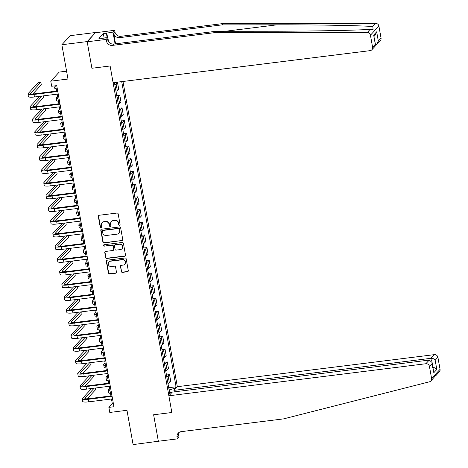 <?xml version="1.0" encoding="UTF-8"?>
<svg xmlns="http://www.w3.org/2000/svg" width="468" height="468" viewBox="0 0 468 468"><rect width="100%" height="100%" fill="white"/><g stroke="black" fill="none" stroke-linecap="round" stroke-linejoin="round"><path stroke-width="0.7" d="M119.498 225.301A0.725 0.684 -137 0 0 120.071 224.517L118.182 213.917A1.035 0.977 -137 0 0 117.012 213.045L99.134 215.274A1.035 0.977 -137 0 0 98.321 216.397L100.205 226.992A0.725 0.684 -137 0 0 101.433 227.401A0.725 0.684 -137 0 0 101.597 226.822L101.351 225.447A3.305 3.136 -137 0 1 103.96 221.861L105.452 221.674A3.305 3.136 -137 0 1 109.196 224.47L109.442 225.845A0.725 0.684 -137 0 0 110.67 226.249A0.725 0.684 -137 0 0 110.834 225.67L110.588 224.295A3.305 3.136 -137 0 1 113.197 220.709L114.689 220.522A3.305 3.136 -137 0 1 118.433 223.318L118.679 224.693A0.725 0.684 -137 0 0 119.498 225.301M111.349 221.645L111.577 221.399A3.305 3.136 -137 0 1 113.426 220.463L114.917 220.276A3.305 3.136 -137 0 1 118.661 223.072L118.907 224.447A0.725 0.684 -137 0 0 120.001 224.962M98.684 215.456A1.035 0.977 -137 0 0 98.549 216.152L100.439 226.746A0.725 0.684 -137 0 0 101.533 227.261M102.112 222.797L102.34 222.552A3.305 3.136 -137 0 1 104.194 221.616L105.68 221.428A3.305 3.136 -137 0 1 109.43 224.225L109.67 225.599A0.725 0.684 -137 0 0 110.764 226.108M121.282 271.498A1.035 0.977 -137 0 0 122.452 272.37L127.466 271.744A1.035 0.977 -137 0 0 128.285 270.621L126.184 258.857A1.035 0.977 -137 0 0 125.014 257.979L107.137 260.208A1.035 0.977 -137 0 0 106.324 261.331L108.418 273.101A1.035 0.977 -137 0 0 109.588 273.973L115.649 273.218A1.035 0.977 -137 0 0 116.462 272.095L115.567 267.058A1.035 0.977 -137 0 0 114.397 266.187L111.39 266.561A2.767 2.621 -137 0 1 108.892 262.01A2.767 2.621 -137 0 1 110.442 261.226L122.212 259.758A2.767 2.621 -137 0 1 124.71 264.309A2.767 2.621 -137 0 1 123.16 265.093L121.2 265.338A1.035 0.977 -137 0 0 120.381 266.462L121.51 271.253A1.035 0.977 -137 0 0 122.68 272.124L127.694 271.498A1.035 0.977 -137 0 0 128.15 271.317M87.159 41.582L91.909 68.258L110.12 65.982L113.098 82.701L370.089 50.649A3.159 2.995 -137 0 0 372.581 47.221L370.44 35.182A3.159 2.995 -137 0 0 367.234 32.491L214.841 32.62L112.402 45.39A5.265 4.99 43 0 1 106.435 40.944L106.166 39.417L87.194 41.787L95.63 32.491L87.159 41.582L61.864 44.735L67.971 79.033L50.772 81.175L51.679 86.258L56.733 85.626L113.935 406.739L108.874 407.371L109.781 412.448L126.98 410.301L133.088 444.6L158.605 441.213M178.39 433.801L178.981 437.094L177.319 438.879L158.348 441.242L153.633 414.771L158.383 441.447M87.194 41.787L91.909 68.258L110.12 65.982L171.844 412.501L153.633 414.771L171.844 412.501L168.866 395.782L425.857 363.735L429.279 360.062L172.288 392.108L168.866 395.782M121.943 240.722A1.035 0.977 -137 0 0 122.756 239.604L120.662 227.834A1.035 0.977 -137 0 0 119.492 226.962L101.614 229.191A1.035 0.977 -137 0 0 100.796 230.309L102.896 242.079A1.035 0.977 -137 0 0 104.066 242.956L122.171 240.476A1.035 0.977 -137 0 0 122.622 240.3M123.423 243.342L125.518 255.113A1.035 0.977 -137 0 1 124.704 256.236L106.827 258.465A1.035 0.977 -137 0 1 105.657 257.593L104.762 252.556A1.035 0.977 -137 0 1 105.575 251.433L112.823 250.526A1.035 0.977 -137 0 0 113.642 249.409L113.045 246.063A1.035 0.977 -137 0 0 111.875 245.191L104.329 246.133A0.725 0.684 -137 0 1 103.674 244.939A0.725 0.684 -137 0 1 104.077 244.735L122.253 242.471A1.035 0.977 -137 0 1 123.423 243.342M61.864 44.735L70.335 35.644L95.63 32.491M174.184 391.874L173.915 390.365L177.343 386.691L122.973 81.467M114.438 82.532L169.767 393.547L171.148 392.061L169.451 391.804M121.703 81.625L176.062 386.79L174.675 388.282L174.868 389.347M171.341 393.132L171.148 392.061M66.573 71.171L59.243 72.084L50.772 81.175M111.478 398.999L112.308 403.685L108.874 407.371M55.68 85.761L56.628 91.079M57.172 94.15L58.892 103.779M59.436 106.85L61.15 116.479M61.7 119.551L63.414 129.186M63.964 132.257L65.678 141.886M66.222 144.957L67.942 154.586M68.486 157.657L70.2 167.292M70.75 170.364L72.464 179.993M73.014 183.064L74.728 192.693M75.278 195.764L76.992 205.399M77.536 208.471L79.256 218.1M79.8 221.171L81.514 230.8M82.064 233.871L83.778 243.506M84.328 246.577L86.042 256.207M86.586 259.278L88.306 268.907M88.85 271.978L90.564 281.607M91.114 284.684L92.828 294.313M93.378 297.385L95.092 307.014M95.636 310.085L97.356 319.714M97.9 322.785L99.614 332.42M100.164 335.492L101.878 345.121M102.428 348.192L104.142 357.821M104.692 360.892L106.406 370.527M106.95 373.599L108.67 383.228M109.214 386.299L110.928 395.928M170.095 391.903L169.714 389.768L169.106 389.844M113.367 403.551L112.308 403.685M114.42 82.854L117.509 82.473L116.122 83.959A4.212 0.837 169.9 0 1 114.742 84.655M115.918 91.26A4.212 0.837 169.9 0 0 117.304 90.564L118.685 89.078L117.509 82.473M116.684 95.56L119.773 95.174L118.386 96.66A4.212 0.837 169.9 0 1 117.006 97.356M118.182 103.96A4.212 0.837 169.9 0 0 119.562 103.264L120.949 101.778L119.773 95.174M118.948 108.26L122.037 107.874L120.65 109.36A4.212 0.837 169.9 0 1 119.27 110.062M120.446 116.667A4.212 0.837 169.9 0 0 121.826 115.965L123.213 114.479L122.037 107.874M121.212 120.96L124.301 120.574L122.914 122.066A4.212 0.837 169.9 0 1 121.528 122.762M122.704 129.367A4.212 0.837 169.9 0 0 124.09 128.671L125.477 127.185L124.301 120.574M123.47 133.667L126.559 133.281L125.178 134.766A4.212 0.837 169.9 0 1 123.792 135.463M124.968 142.067A4.212 0.837 169.9 0 0 126.354 141.371L127.735 139.885L126.559 133.281M125.734 146.367L128.823 145.981L127.436 147.467A4.212 0.837 169.9 0 1 126.056 148.169M127.232 154.773A4.212 0.837 169.9 0 0 128.612 154.071L129.999 152.586L128.823 145.981M127.998 159.067L131.087 158.681L129.7 160.173A4.212 0.837 169.9 0 1 128.32 160.869M129.496 167.474A4.212 0.837 169.9 0 0 130.876 166.778L132.263 165.286L131.087 158.681M130.262 171.774L133.351 171.387L131.964 172.873A4.212 0.837 169.9 0 1 130.578 173.569M131.76 180.174A4.212 0.837 169.9 0 0 133.14 179.478L134.527 177.992L133.351 171.387M132.52 184.474L135.609 184.088L134.228 185.574A4.212 0.837 169.9 0 1 132.842 186.276M134.018 192.88A4.212 0.837 169.9 0 0 135.404 192.178L136.791 190.692L135.609 184.088M134.784 197.174L137.873 196.788L136.486 198.274A4.212 0.837 169.9 0 1 135.106 198.976M136.282 205.581A4.212 0.837 169.9 0 0 137.662 204.885L139.049 203.393L137.873 196.788M137.048 209.88L140.137 209.494L138.75 210.98A4.212 0.837 169.9 0 1 137.37 211.676M138.546 218.281A4.212 0.837 169.9 0 0 139.926 217.585L141.313 216.099L140.137 209.494M139.312 222.581L142.401 222.195L141.014 223.681A4.212 0.837 169.9 0 1 139.634 224.383M140.809 230.987A4.212 0.837 169.9 0 0 142.19 230.285L143.577 228.799L142.401 222.195M141.57 235.281L144.665 234.895L143.278 236.381A4.212 0.837 169.9 0 1 141.892 237.083M143.068 243.688A4.212 0.837 169.9 0 0 144.454 242.986L145.84 241.5L144.665 234.895M143.834 247.981L146.923 247.601L145.536 249.087A4.212 0.837 169.9 0 1 144.156 249.783M145.332 256.388A4.212 0.837 169.9 0 0 146.718 255.692L148.099 254.206L146.923 247.601M146.098 260.688L149.187 260.302L147.8 261.787A4.212 0.837 169.9 0 1 146.42 262.484M147.595 269.094A4.212 0.837 169.9 0 0 148.976 268.392L150.363 266.906L149.187 260.302M148.362 273.388L151.451 273.002L150.064 274.488A4.212 0.837 169.9 0 1 148.684 275.19M149.859 281.794A4.212 0.837 169.9 0 0 151.24 281.092L152.626 279.607L151.451 273.002M150.626 286.088L153.715 285.708L152.328 287.194A4.212 0.837 169.9 0 1 150.942 287.89M152.118 294.495A4.212 0.837 169.9 0 0 153.504 293.799L154.89 292.313L153.715 285.708M152.884 298.795L155.973 298.409L154.592 299.894A4.212 0.837 169.9 0 1 153.206 300.591M154.381 307.195A4.212 0.837 169.9 0 0 155.768 306.499L157.149 305.013L155.973 298.409M155.148 311.495L158.237 311.109L156.85 312.595A4.212 0.837 169.9 0 1 155.47 313.297M156.645 319.901A4.212 0.837 169.9 0 0 158.026 319.199L159.412 317.714L158.237 311.109M157.412 324.195L160.501 323.809L159.114 325.301A4.212 0.837 169.9 0 1 157.734 325.997M158.909 332.602A4.212 0.837 169.9 0 0 160.29 331.906L161.676 330.42L160.501 323.809M159.676 336.901L162.765 336.515L161.378 338.001A4.212 0.837 169.9 0 1 159.992 338.697M161.173 345.302A4.212 0.837 169.9 0 0 162.554 344.606L163.94 343.12L162.765 336.515M161.934 349.602L165.023 349.216L163.642 350.702A4.212 0.837 169.9 0 1 162.256 351.404M163.431 358.008A4.212 0.837 169.9 0 0 164.818 357.306L166.204 355.82L165.023 349.216M164.198 362.302L167.287 361.916L165.9 363.402A4.212 0.837 169.9 0 1 164.52 364.104M165.695 370.709A4.212 0.837 169.9 0 0 167.076 370.012L168.462 368.521L167.287 361.916M166.462 375.008L169.551 374.622L168.164 376.108A4.212 0.837 169.9 0 1 166.784 376.804M167.959 383.409A4.212 0.837 169.9 0 0 169.34 382.713L170.726 381.227L169.551 374.622M168.726 387.709L176.062 386.79M169.714 389.768L174.675 388.282M101.158 229.367A1.035 0.977 -137 0 0 101.029 230.063L103.124 241.833A1.035 0.977 -137 0 0 104.294 242.711L122.171 240.476M119.463 229.104A0.725 0.684 -137 0 0 118.644 228.495L102.954 230.449A0.725 0.684 -137 0 0 102.381 231.233L102.644 232.678A3.305 3.136 -137 0 0 106.388 235.474L117.111 234.14A3.305 3.136 -137 0 0 119.72 230.548L119.697 228.858A0.725 0.684 -137 0 0 118.872 228.249L118.644 228.495M102.55 230.654L102.779 230.408A0.725 0.684 -137 0 1 103.182 230.203L118.872 228.249M118.966 233.204L119.194 232.959A3.305 3.136 -137 0 0 119.954 230.303L119.72 230.548M119.697 228.858L119.954 230.303M105.124 251.614A1.035 0.977 -137 0 0 104.99 252.31L105.885 257.347A1.035 0.977 -137 0 0 107.055 258.219L124.933 255.99A1.035 0.977 -137 0 0 125.389 255.809M113.402 250.234L113.63 249.988A1.035 0.977 -137 0 0 113.87 249.163L113.274 245.817A1.035 0.977 -137 0 0 112.104 244.945L104.329 246.133M103.802 244.834A0.725 0.684 -137 0 0 104.557 245.887M120.346 249.59A2.767 2.621 -137 0 0 122.224 245.729A2.767 2.621 -137 0 0 119.398 244.255L115.251 244.77A1.035 0.977 -137 0 0 114.438 245.893L115.029 249.233A1.035 0.977 -137 0 0 116.204 250.105L120.346 249.59M121.896 248.806L122.125 248.561A2.767 2.621 -137 0 0 119.627 244.009L119.398 244.255M114.672 245.062L114.9 244.817A1.035 0.977 -137 0 1 115.479 244.524L119.627 244.009M120.744 265.52A1.035 0.977 -137 0 0 120.615 266.216L121.51 271.253M124.71 264.309L124.938 264.063A2.767 2.621 -137 0 0 122.441 259.512L122.212 259.758M108.892 262.01L109.126 261.764A2.767 2.621 -137 0 1 110.67 260.98L122.441 259.512M106.686 260.389A1.035 0.977 -137 0 0 106.552 261.085L108.646 272.856A1.035 0.977 -137 0 0 109.822 273.727L115.877 272.973A1.035 0.977 -137 0 0 116.333 272.791M54.025 85.966L54.358 87.861A7.897 1.562 -10.1 0 0 56.172 88.511M54.855 85.86A7.897 1.562 -10.1 0 0 55.715 85.972M32.789 93.974L41.295 84.848L40.845 82.309L38.312 82.625L28.133 93.547A7.897 1.562 -10.1 0 0 27.945 93.986A7.897 1.562 -10.1 0 0 34.006 94.442L57.78 91.476M27.945 93.986L28.396 96.525A7.897 1.562 -10.1 0 0 34.456 96.981L58.231 94.015M57.681 90.944L34.573 93.828A5.265 1.041 169.9 0 1 30.537 93.524A5.265 1.041 169.9 0 1 30.66 93.231L40.845 82.309M214.841 32.62L216.093 31.274L271.013 31.227C309.588 31.233 352.93 30.432 370.124 29.39L373.078 29.49L372.815 26.5C357.534 25.488 315.625 24.757 276.98 24.827L222.06 24.868L119.621 37.645A5.265 4.99 43 0 1 113.654 33.199L114.912 31.853L114.637 30.326L95.665 32.696M222.06 24.868L223.318 23.529L120.873 36.299A5.265 4.99 43 0 1 114.912 31.853M106.435 40.944L107.687 39.599A5.265 4.99 43 0 0 113.654 44.045L216.093 31.274M372.581 47.221L375.318 44.285L373.669 35.041L376.67 31.824L378.32 41.067L381.057 38.13L378.91 26.091L370.44 35.182M372.815 26.5L375.71 23.4L223.318 23.529M106.166 39.417L107.827 37.639L101.603 38.411L101.971 38.019L102.03 38.358M104.124 37.996L103.352 33.655L98.935 38.399L101.971 38.019M103.352 33.655L112.975 32.111L114.637 30.326M107.827 37.639L108.547 41.687M115.543 43.811L113.654 33.199M115.069 43.869L112.975 32.111M375.71 23.4A3.159 2.995 43 0 1 378.91 26.091M381.057 38.13A3.159 2.995 43 0 1 380.332 40.663L377.056 44.179L375.558 45.144M106.757 32.883L107.605 37.662M107.178 37.715L106.388 33.281M375.318 44.285L375.131 46.244L371.855 49.754M373.669 35.041L375.529 44.887M376.67 31.824L375.406 34.93L374.02 36.416M378.32 41.067L377.056 44.179M435.55 375.664L430.858 380.975A3.159 2.995 -137 0 0 431.578 378.442L440.055 369.351A3.159 2.995 43 0 1 439.329 371.885L436.123 375.318M430.858 380.975A3.159 2.995 -137 0 1 429.454 381.8L283.643 418.866L181.204 431.642A5.265 4.99 -137 0 0 177.044 437.352L177.319 438.879M177.343 386.691L434.333 354.645A3.159 2.995 43 0 1 437.908 357.312L435.176 360.249L436.82 369.498L433.818 372.715L432.175 363.466L429.437 366.403L431.578 378.442M437.908 357.312L440.055 369.351M184.439 431.239L184.082 431.28M179.577 432.134L184.129 431.566M173.915 390.365L430.905 358.318L434.333 354.645M429.437 366.403A3.159 2.995 -137 0 0 425.857 363.735M178.946 432.52A5.265 4.99 -137 0 0 178.302 436.006L177.044 437.352M435.176 360.249C434.24 358.88 432.818 358.236 430.905 358.318L431.361 360.875M436.82 369.498C435.883 368.123 434.462 367.479 432.555 367.561M433.818 372.715L432.11 362.513L429.279 360.062M432.175 363.466L432.11 362.513M57.558 96.297L56.359 97.584A7.897 1.562 -10.1 0 0 56.172 98.023A7.897 1.562 -10.1 0 0 57.979 98.672M56.172 98.023L56.622 100.561A7.897 1.562 -10.1 0 0 58.43 101.217M59.816 108.997L58.617 110.284A7.897 1.562 -10.1 0 0 58.43 110.723A7.897 1.562 -10.1 0 0 60.243 111.378M58.43 110.723L58.886 113.262A7.897 1.562 -10.1 0 0 60.694 113.917M62.08 121.698L60.881 122.985A7.897 1.562 -10.1 0 0 60.694 123.423A7.897 1.562 -10.1 0 0 62.507 124.078M60.694 123.423L61.144 125.962A7.897 1.562 -10.1 0 0 62.958 126.617M39.634 96.338L30.397 106.248A7.897 1.562 -10.1 0 0 30.209 106.686A7.897 1.562 -10.1 0 0 36.264 107.143L60.039 104.177M30.209 106.686L30.66 109.225A7.897 1.562 -10.1 0 0 36.72 109.682L60.495 106.722M59.945 103.65L36.837 106.528A5.265 1.041 169.9 0 1 32.801 106.224A5.265 1.041 169.9 0 1 32.924 105.932L42.161 96.022M35.053 106.675L43.559 97.549L43.261 95.882M41.898 109.038L32.661 118.948A7.897 1.562 -10.1 0 0 32.473 119.387A7.897 1.562 -10.1 0 0 38.528 119.849L62.302 116.883M32.473 119.387L32.924 121.932A7.897 1.562 -10.1 0 0 38.984 122.388L62.753 119.422M62.209 116.351L39.101 119.235A5.265 1.041 169.9 0 1 35.065 118.925A5.265 1.041 169.9 0 1 35.188 118.632L44.425 108.722M37.317 119.375L45.817 110.255L45.525 108.588M44.156 121.738L34.919 131.654A7.897 1.562 -10.1 0 0 34.731 132.093A7.897 1.562 -10.1 0 0 40.792 132.549L64.566 129.583M34.731 132.093L35.188 134.632A7.897 1.562 -10.1 0 0 41.242 135.088L65.017 132.122M64.473 129.051L41.365 131.935A5.265 1.041 169.9 0 1 37.323 131.631A5.265 1.041 169.9 0 1 37.452 131.338L46.689 121.423M39.575 132.081L48.081 122.955L47.783 121.288M64.344 134.398L63.145 135.691A7.897 1.562 -10.1 0 0 62.958 136.124A7.897 1.562 -10.1 0 0 64.765 136.779M62.958 136.124L63.408 138.668A7.897 1.562 -10.1 0 0 65.222 139.324M46.42 134.445L37.183 144.355A7.897 1.562 -10.1 0 0 36.995 144.793A7.897 1.562 -10.1 0 0 43.056 145.25L66.83 142.284M36.995 144.793L37.452 147.332A7.897 1.562 -10.1 0 0 43.506 147.789L67.281 144.828M66.731 141.757L43.629 144.635A5.265 1.041 169.9 0 1 39.587 144.331A5.265 1.041 169.9 0 1 39.716 144.039L48.953 134.129M41.839 144.782L50.345 135.656L50.047 133.988M102.012 38.259L105.598 37.814M108.36 40.634L108.927 42.178M66.608 147.104L65.409 148.391A7.897 1.562 -10.1 0 0 65.222 148.83A7.897 1.562 -10.1 0 0 67.029 149.485M65.222 148.83L65.672 151.369A7.897 1.562 -10.1 0 0 67.486 152.024M68.872 159.804L67.667 161.091A7.897 1.562 -10.1 0 0 67.48 161.53A7.897 1.562 -10.1 0 0 69.293 162.185M67.48 161.53L67.936 164.069A7.897 1.562 -10.1 0 0 69.744 164.724M71.13 172.505L69.931 173.792A7.897 1.562 -10.1 0 0 69.744 174.231A7.897 1.562 -10.1 0 0 71.557 174.886M69.744 174.231L70.2 176.775A7.897 1.562 -10.1 0 0 72.008 177.43M73.394 185.211L72.195 186.498A7.897 1.562 -10.1 0 0 72.008 186.937A7.897 1.562 -10.1 0 0 73.821 187.592M72.008 186.937L72.458 189.476A7.897 1.562 -10.1 0 0 74.272 190.131M75.658 197.911L74.459 199.198A7.897 1.562 -10.1 0 0 74.272 199.637A7.897 1.562 -10.1 0 0 76.079 200.292M74.272 199.637L74.722 202.176A7.897 1.562 -10.1 0 0 76.536 202.831M48.684 147.145L39.447 157.055A7.897 1.562 -10.1 0 0 39.259 157.494A7.897 1.562 -10.1 0 0 45.314 157.95L69.088 154.99M39.259 157.494L39.71 160.033A7.897 1.562 -10.1 0 0 45.77 160.495L69.545 157.529M68.995 154.458L45.887 157.336A5.265 1.041 169.9 0 1 41.851 157.032A5.265 1.041 169.9 0 1 41.974 156.739L51.211 146.829M44.103 157.482L52.609 148.362L52.311 146.695M50.948 159.845L41.71 169.761A7.897 1.562 -10.1 0 0 41.523 170.2A7.897 1.562 -10.1 0 0 47.578 170.656L71.352 167.69M41.523 170.2L41.974 172.739A7.897 1.562 -10.1 0 0 48.034 173.195L71.809 170.229M71.259 167.158L48.151 170.042A5.265 1.041 169.9 0 1 44.115 169.738A5.265 1.041 169.9 0 1 44.238 169.445L53.475 159.529M46.367 170.188L54.873 161.062L54.575 159.395M53.212 172.552L43.969 182.461A7.897 1.562 -10.1 0 0 43.781 182.9A7.897 1.562 -10.1 0 0 49.842 183.357L73.616 180.391M43.781 182.9L44.238 185.439A7.897 1.562 -10.1 0 0 50.292 185.895L74.067 182.929M73.523 179.858L50.415 182.742A5.265 1.041 169.9 0 1 46.379 182.438A5.265 1.041 169.9 0 1 46.502 182.146L55.739 172.236M48.625 182.889L57.131 173.763L56.839 172.095M55.47 185.252L46.233 195.162A7.897 1.562 -10.1 0 0 46.045 195.601A7.897 1.562 -10.1 0 0 52.106 196.057L75.88 193.097M46.045 195.601L46.502 198.139A7.897 1.562 -10.1 0 0 52.556 198.602L76.331 195.636M75.787 192.564L52.679 195.443A5.265 1.041 169.9 0 1 48.637 195.138A5.265 1.041 169.9 0 1 48.766 194.846L58.003 184.936M50.889 195.589L59.395 186.469L59.097 184.801M57.734 197.952L48.496 207.862A7.897 1.562 -10.1 0 0 48.309 208.301A7.897 1.562 -10.1 0 0 54.37 208.763L78.138 205.797M48.309 208.301L48.76 210.846A7.897 1.562 -10.1 0 0 54.82 211.302L78.595 208.336M78.045 205.265L54.937 208.149A5.265 1.041 169.9 0 1 50.901 207.845A5.265 1.041 169.9 0 1 51.024 207.552L60.261 197.636M53.153 208.295L61.659 199.169L61.361 197.502M77.922 210.612L76.723 211.899A7.897 1.562 -10.1 0 0 76.536 212.337A7.897 1.562 -10.1 0 0 78.343 212.993M76.536 212.337L76.986 214.882A7.897 1.562 -10.1 0 0 78.794 215.532M59.998 210.659L50.76 220.568A7.897 1.562 -10.1 0 0 50.573 221.007A7.897 1.562 -10.1 0 0 56.628 221.463L80.402 218.497M50.573 221.007L51.024 223.546A7.897 1.562 -10.1 0 0 57.084 224.002L80.859 221.036M80.309 217.965L57.201 220.849A5.265 1.041 169.9 0 1 53.165 220.545A5.265 1.041 169.9 0 1 53.288 220.252L62.525 210.343M55.417 220.995L63.923 211.869L63.625 210.202M80.18 223.318L78.981 224.605A7.897 1.562 -10.1 0 0 78.794 225.044A7.897 1.562 -10.1 0 0 80.607 225.699M78.794 225.044L79.25 227.583A7.897 1.562 -10.1 0 0 81.058 228.238M62.262 223.359L53.024 233.269A7.897 1.562 -10.1 0 0 52.837 233.707A7.897 1.562 -10.1 0 0 58.892 234.164L82.666 231.198M52.837 233.707L53.288 236.246A7.897 1.562 -10.1 0 0 59.342 236.709L83.117 233.743M82.573 230.671L59.465 233.55A5.265 1.041 169.9 0 1 55.429 233.245A5.265 1.041 169.9 0 1 55.552 232.953L64.789 223.043M57.681 233.696L66.181 224.576L65.889 222.908M82.444 236.018L81.245 237.305A7.897 1.562 -10.1 0 0 81.058 237.744A7.897 1.562 -10.1 0 0 82.871 238.399M81.058 237.744L81.508 240.283A7.897 1.562 -10.1 0 0 83.322 240.938M64.52 236.059L55.282 245.969A7.897 1.562 -10.1 0 0 55.095 246.408A7.897 1.562 -10.1 0 0 61.156 246.87L84.93 243.904M55.095 246.408L55.552 248.953A7.897 1.562 -10.1 0 0 61.606 249.409L85.381 246.443M84.837 243.372L61.729 246.256A5.265 1.041 169.9 0 1 57.687 245.946A5.265 1.041 169.9 0 1 57.816 245.653L67.053 235.743M59.939 246.402L68.445 237.276L68.147 235.609M84.708 248.719L83.509 250.006A7.897 1.562 -10.1 0 0 83.322 250.444A7.897 1.562 -10.1 0 0 85.129 251.1M83.322 250.444L83.772 252.989A7.897 1.562 -10.1 0 0 85.585 253.638M66.784 248.765L57.546 258.675A7.897 1.562 -10.1 0 0 57.359 259.114A7.897 1.562 -10.1 0 0 63.42 259.57L87.194 256.604M57.359 259.114L57.81 261.653A7.897 1.562 -10.1 0 0 63.87 262.109L87.645 259.143M87.095 256.072L63.987 258.956A5.265 1.041 169.9 0 1 59.951 258.652A5.265 1.041 169.9 0 1 60.074 258.359L69.317 248.449M62.203 259.102L70.709 249.976L70.411 248.309M86.972 261.425L85.773 262.712A7.897 1.562 -10.1 0 0 85.585 263.151A7.897 1.562 -10.1 0 0 87.393 263.8M85.585 263.151L86.036 265.689A7.897 1.562 -10.1 0 0 87.849 266.345M69.048 261.466L59.81 271.376A7.897 1.562 -10.1 0 0 59.623 271.814A7.897 1.562 -10.1 0 0 65.678 272.271L89.452 269.305M59.623 271.814L60.074 274.353A7.897 1.562 -10.1 0 0 66.134 274.815L89.909 271.849M89.359 268.778L66.251 271.656A5.265 1.041 169.9 0 1 62.215 271.352A5.265 1.041 169.9 0 1 62.338 271.06L71.575 261.15M64.467 271.803L72.973 262.677L72.675 261.015M89.23 274.125L88.031 275.412A7.897 1.562 -10.1 0 0 87.844 275.851A7.897 1.562 -10.1 0 0 89.657 276.506M87.844 275.851L88.3 278.39A7.897 1.562 -10.1 0 0 90.108 279.045M71.311 274.166L62.074 284.076A7.897 1.562 -10.1 0 0 61.887 284.515A7.897 1.562 -10.1 0 0 67.942 284.977L91.716 282.011M61.887 284.515L62.338 287.059A7.897 1.562 -10.1 0 0 68.398 287.516L92.167 284.55M91.623 281.479L68.515 284.363A5.265 1.041 169.9 0 1 64.479 284.053A5.265 1.041 169.9 0 1 64.602 283.76L73.839 273.85M66.731 284.509L75.231 275.383L74.938 273.716M91.494 286.825L90.295 288.112A7.897 1.562 -10.1 0 0 90.108 288.551A7.897 1.562 -10.1 0 0 91.921 289.206M90.108 288.551L90.558 291.09A7.897 1.562 -10.1 0 0 92.371 291.745M93.758 299.532L92.559 300.819A7.897 1.562 -10.1 0 0 92.371 301.257A7.897 1.562 -10.1 0 0 94.179 301.907M92.371 301.257L92.822 303.796A7.897 1.562 -10.1 0 0 94.635 304.452M96.022 312.232L94.823 313.519A7.897 1.562 -10.1 0 0 94.635 313.958A7.897 1.562 -10.1 0 0 96.443 314.613M94.635 313.958L95.086 316.497A7.897 1.562 -10.1 0 0 96.899 317.152M98.286 324.932L97.081 326.219A7.897 1.562 -10.1 0 0 96.894 326.658A7.897 1.562 -10.1 0 0 98.707 327.313M96.894 326.658L97.35 329.197A7.897 1.562 -10.1 0 0 99.157 329.852M100.544 337.633L99.345 338.92A7.897 1.562 -10.1 0 0 99.157 339.358A7.897 1.562 -10.1 0 0 100.971 340.014M99.157 339.358L99.614 341.903A7.897 1.562 -10.1 0 0 101.421 342.558M102.808 350.339L101.609 351.626A7.897 1.562 -10.1 0 0 101.421 352.065A7.897 1.562 -10.1 0 0 103.235 352.72M101.421 352.065L101.872 354.604A7.897 1.562 -10.1 0 0 103.685 355.259M105.072 363.039L103.873 364.326A7.897 1.562 -10.1 0 0 103.685 364.765A7.897 1.562 -10.1 0 0 105.493 365.42M103.685 364.765L104.136 367.304A7.897 1.562 -10.1 0 0 105.949 367.959M107.336 375.74L106.137 377.027A7.897 1.562 -10.1 0 0 105.949 377.465A7.897 1.562 -10.1 0 0 107.757 378.121M105.949 377.465L106.4 380.01A7.897 1.562 -10.1 0 0 108.207 380.665M109.594 388.446L108.395 389.733A7.897 1.562 -10.1 0 0 108.207 390.172A7.897 1.562 -10.1 0 0 110.021 390.827M108.207 390.172L108.664 392.71A7.897 1.562 -10.1 0 0 110.471 393.366M73.57 286.866L64.332 296.782A7.897 1.562 -10.1 0 0 64.145 297.221A7.897 1.562 -10.1 0 0 70.206 297.677L93.98 294.711M64.145 297.221L64.602 299.76A7.897 1.562 -10.1 0 0 70.656 300.216L94.431 297.25M93.887 294.179L70.779 297.063A5.265 1.041 169.9 0 1 66.737 296.759A5.265 1.041 169.9 0 1 66.865 296.466L76.103 286.556M68.989 297.209L77.495 288.083L77.197 286.416M75.834 299.573L66.596 309.483A7.897 1.562 -10.1 0 0 66.409 309.921A7.897 1.562 -10.1 0 0 72.47 310.378L96.244 307.412M66.409 309.921L66.865 312.46A7.897 1.562 -10.1 0 0 72.92 312.916L96.695 309.956M96.145 306.885L73.043 309.763A5.265 1.041 169.9 0 1 69.001 309.459A5.265 1.041 169.9 0 1 69.129 309.167L78.367 299.257M71.253 309.91L79.759 300.784L79.461 299.116M78.097 312.273L68.86 322.183A7.897 1.562 -10.1 0 0 68.673 322.622A7.897 1.562 -10.1 0 0 74.728 323.078L98.502 320.118M68.673 322.622L69.124 325.161A7.897 1.562 -10.1 0 0 75.184 325.623L98.959 322.657M98.409 319.585L75.301 322.464A5.265 1.041 169.9 0 1 71.265 322.159A5.265 1.041 169.9 0 1 71.388 321.867L80.625 311.957M73.517 322.61L82.023 313.49L81.724 311.823M80.361 324.973L71.124 334.889A7.897 1.562 -10.1 0 0 70.937 335.328A7.897 1.562 -10.1 0 0 76.992 335.784L100.766 332.818M70.937 335.328L71.388 337.867A7.897 1.562 -10.1 0 0 77.448 338.323L101.223 335.357M100.673 332.286L77.565 335.17A5.265 1.041 169.9 0 1 73.529 334.866A5.265 1.041 169.9 0 1 73.651 334.573L82.889 324.657M75.781 335.316L84.287 326.19L83.988 324.523M82.625 337.68L73.382 347.589A7.897 1.562 -10.1 0 0 73.195 348.028A7.897 1.562 -10.1 0 0 79.256 348.485L103.03 345.519M73.195 348.028L73.651 350.567A7.897 1.562 -10.1 0 0 79.706 351.023L103.481 348.063M102.937 344.992L79.829 347.87A5.265 1.041 169.9 0 1 75.793 347.566A5.265 1.041 169.9 0 1 75.915 347.274L85.153 337.364M78.039 348.016L86.545 338.89L86.252 337.223M84.883 350.38L75.646 360.29A7.897 1.562 -10.1 0 0 75.459 360.729A7.897 1.562 -10.1 0 0 81.52 361.185L105.294 358.225M75.459 360.729L75.915 363.267A7.897 1.562 -10.1 0 0 81.97 363.73L105.745 360.764M105.201 357.692L82.093 360.571A5.265 1.041 169.9 0 1 78.051 360.266A5.265 1.041 169.9 0 1 78.179 359.974L87.417 350.064M80.303 360.717L88.809 351.597L88.511 349.929M87.147 363.08L77.91 372.99A7.897 1.562 -10.1 0 0 77.723 373.429A7.897 1.562 -10.1 0 0 83.784 373.891L107.552 370.925M77.723 373.429L78.174 375.974A7.897 1.562 -10.1 0 0 84.234 376.43L108.009 373.464M107.459 370.393L84.351 373.277A5.265 1.041 169.9 0 1 80.315 372.973A5.265 1.041 169.9 0 1 80.438 372.68L89.675 362.764M82.567 373.423L91.073 364.297L90.774 362.63M89.411 375.786L80.174 385.696A7.897 1.562 -10.1 0 0 79.987 386.135A7.897 1.562 -10.1 0 0 86.042 386.591L109.816 383.625M79.987 386.135L80.438 388.674A7.897 1.562 -10.1 0 0 86.498 389.13L110.272 386.164M109.723 383.093L86.615 385.977A5.265 1.041 169.9 0 1 82.579 385.673A5.265 1.041 169.9 0 1 82.701 385.38L91.939 375.471M84.831 386.123L93.337 376.997L93.038 375.33M91.675 388.487L82.438 398.397A7.897 1.562 -10.1 0 0 82.251 398.835A7.897 1.562 -10.1 0 0 88.306 399.292L112.08 396.332M82.251 398.835L82.701 401.374A7.897 1.562 -10.1 0 0 88.756 401.836L112.531 398.871M111.987 395.799L88.879 398.677A5.265 1.041 169.9 0 1 84.843 398.373A5.265 1.041 169.9 0 1 84.965 398.081L94.203 388.171M87.095 398.824L95.595 389.704L95.302 388.036M117.304 90.564L116.122 83.959M119.562 103.264L118.386 96.66M121.826 115.965L120.65 109.36M124.09 128.671L122.914 122.066M126.354 141.371L125.178 134.766M128.612 154.071L127.436 147.467M130.876 166.778L129.7 160.173M133.14 179.478L131.964 172.873M135.404 192.178L134.228 185.574M137.662 204.885L136.486 198.274M139.926 217.585L138.75 210.98M142.19 230.285L141.014 223.681M144.454 242.986L143.278 236.381M146.718 255.692L145.536 249.087M148.976 268.392L147.8 261.787M151.24 281.092L150.064 274.488M153.504 293.799L152.328 287.194M155.768 306.499L154.592 299.894M158.026 319.199L156.85 312.595M160.29 331.906L159.114 325.301M162.554 344.606L161.378 338.001M164.818 357.306L163.642 350.702M167.076 370.012L165.9 363.402M169.34 382.713L168.164 376.108M34.006 94.442L34.456 96.981M30.66 93.231L30.753 93.752M276.98 24.827L225.36 31.262M119.621 37.645L120.873 36.299M113.654 44.045L112.402 45.39M367.234 32.491L370.124 29.39M36.264 107.143L36.72 109.682M32.924 105.932L33.017 106.458M38.528 119.849L38.984 122.388M35.188 118.632L35.281 119.159M40.792 132.549L41.242 135.088M37.452 131.338L37.545 131.859M43.056 145.25L43.506 147.789M39.716 144.039L39.803 144.565M45.314 157.95L45.77 160.495M41.974 156.739L42.067 157.266M47.578 170.656L48.034 173.195M44.238 169.445L44.331 169.966M49.842 183.357L50.292 185.895M46.502 182.146L46.595 182.666M52.106 196.057L52.556 198.602M48.766 194.846L48.859 195.372M54.37 208.763L54.82 211.302M51.024 207.552L51.117 208.073M56.628 221.463L57.084 224.002M53.288 220.252L53.381 220.773M58.892 234.164L59.342 236.709M55.552 232.953L55.645 233.479M61.156 246.87L61.606 249.409M57.816 245.653L57.909 246.18M63.42 259.57L63.87 262.109M60.074 258.359L60.167 258.88M65.678 272.271L66.134 274.815M62.338 271.06L62.431 271.586M67.942 284.977L68.398 287.516M64.602 283.76L64.695 284.287M70.206 297.677L70.656 300.216M66.865 296.466L66.959 296.987M72.47 310.378L72.92 312.916M69.129 309.167L69.217 309.693M74.728 323.078L75.184 325.623M71.388 321.867L71.481 322.394M76.992 335.784L77.448 338.323M73.651 334.573L73.745 335.094M79.256 348.485L79.706 351.023M75.915 347.274L76.009 347.794M81.52 361.185L81.97 363.73M78.179 359.974L78.273 360.5M83.784 373.891L84.234 376.43M80.438 372.68L80.531 373.201M86.042 386.591L86.498 389.13M82.701 385.38L82.795 385.901M88.306 399.292L88.756 401.836M84.965 398.081L85.059 398.607"/></g></svg>
